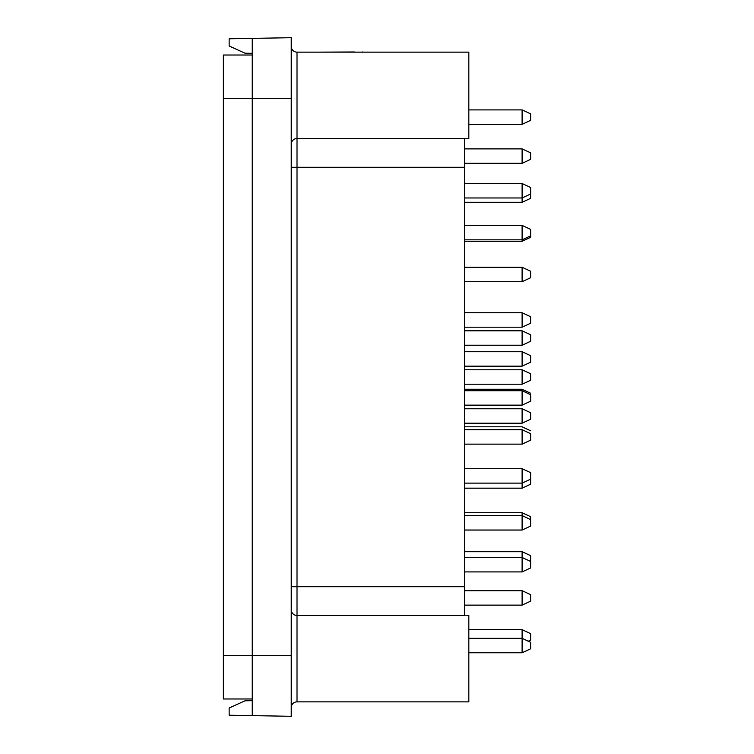 <?xml version="1.0" encoding="UTF-8"?>
<svg xmlns="http://www.w3.org/2000/svg" width="754" height="754" viewBox="0 0 754 754"><rect width="100%" height="100%" fill="white"/><g stroke="black" fill="none" stroke-linecap="round" stroke-linejoin="round"><path stroke-width="1.13" d="M530.628 479.148L522.107 483.126L522.107 488.177L530.628 484.2L530.628 472.654L522.107 468.686L464.492 468.686M464.492 483.126L522.107 483.126L522.107 468.686M468.828 638.336L522.107 638.336L522.107 652.776L530.628 648.798L530.628 642.304L522.107 638.336L522.107 629.675L468.828 629.675M528.3 641.22L530.628 640.137L530.628 633.643L522.107 629.675M522.107 590.684L522.107 605.123L530.628 601.155L530.628 594.661L522.107 590.684L464.492 590.684M530.628 519.581L522.107 515.604L522.107 530.043L530.628 526.075L530.628 516.688L522.107 512.72L464.492 512.72M530.628 561.447L522.107 557.479L522.107 571.918L530.628 567.951L530.628 555.67L522.107 551.702L464.492 551.702M522.107 390.713L522.107 405.152L530.628 401.185L530.628 394.691L522.107 390.713L464.492 390.713M522.107 429.695L522.107 444.134L530.628 440.166L530.628 433.673L522.107 429.695L464.492 429.695M522.107 312.75L522.107 327.189L530.628 323.221L530.628 316.718L522.107 312.75L464.492 312.75M522.107 351.732L522.107 366.171L530.628 362.203L530.628 355.7L522.107 351.732L464.492 351.732M530.628 235.87L522.107 239.838L522.107 241.28L530.628 237.312L530.628 229.367L522.107 225.399L464.492 225.399M464.492 239.838L522.107 239.838L522.107 225.399M530.628 193.995L522.107 197.963L522.107 202.298L530.628 198.33L530.628 187.501L522.107 183.524L464.492 183.524M464.492 197.963L522.107 197.963L522.107 183.524M530.628 393.239L522.107 389.271L464.492 389.271M522.107 408.762L522.107 423.201L530.628 419.233L530.628 412.73L522.107 408.762L464.492 408.762M522.107 330.799L522.107 345.238L530.628 341.27L530.628 334.767L522.107 330.799L464.492 330.799M522.107 369.78L522.107 384.22L530.628 380.252L530.628 373.748L522.107 369.78L464.492 369.78M464.492 557.479L522.107 557.479L522.107 551.702M464.492 515.604L522.107 515.604L522.107 512.72M522.107 148.877L522.107 163.316L530.628 159.339L530.628 152.845L522.107 148.877L464.492 148.877M522.107 109.895L522.107 124.325L530.628 120.357L530.628 113.863L522.107 109.895L468.828 109.895M522.107 267.265L522.107 281.704L530.628 277.736L530.628 271.242L522.107 267.265L464.492 267.265M354.437 51.969L317.641 52.139M364.088 52.139L356.67 52.139M384.201 52.139L364.738 52.139M363.117 52.139L362.401 51.969M291.233 655.66L291.233 37.7L252.251 38.379L252.251 655.66L291.233 655.66L291.233 716.3L252.251 715.621L252.251 655.66L223.373 655.66L223.373 698.977L252.251 698.977M252.251 700.673L245.031 700.796L229.15 707.997L229.15 715.216L252.251 715.621M252.251 38.379L229.15 38.784L229.15 46.003L245.031 53.204L252.251 53.327M464.492 615.236L468.828 615.236L468.828 701.861L297.01 701.861A5.778 5.778 0 0 0 291.233 707.638A5.778 5.778 0 0 1 297.01 701.861L297.01 586.716L291.233 586.716M291.233 144.297A5.778 5.749 180 0 1 297.01 138.548L464.492 138.548L464.492 615.452L297.01 615.452A5.778 5.749 180 0 1 291.233 609.703M464.492 138.764L468.828 138.764L468.828 52.139L297.01 52.139A5.778 5.778 0 0 1 291.233 46.362A5.778 5.778 0 0 0 297.01 52.139L297.01 586.716L464.492 586.716M252.251 55.023L223.373 55.023L223.373 655.66M291.233 167.284L464.492 167.284M223.373 98.34L291.233 98.34M530.628 430.779L522.107 426.811L464.492 426.811M522.107 652.776L468.828 652.776M522.107 605.123L464.492 605.123M522.107 530.043L464.492 530.043M522.107 571.918L464.492 571.918M522.107 488.177L464.492 488.177M522.107 405.152L464.492 405.152M522.107 444.134L464.492 444.134M522.107 327.189L464.492 327.189M522.107 366.171L464.492 366.171M522.107 423.201L464.492 423.201M522.107 345.238L464.492 345.238M522.107 384.22L464.492 384.22M522.107 163.316L464.492 163.316M522.107 124.325L468.828 124.325M522.107 241.28L464.492 241.28M522.107 202.298L464.492 202.298M522.107 281.704L464.492 281.704"/></g></svg>
